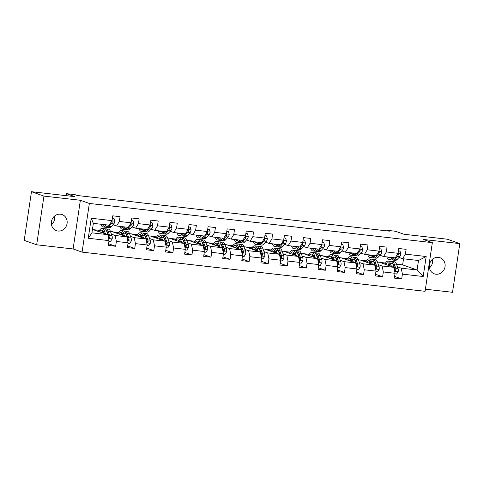 <?xml version="1.0" encoding="UTF-8"?>
<svg xmlns="http://www.w3.org/2000/svg" width="484" height="484" viewBox="0 0 484 484"><rect width="100%" height="100%" fill="white"/><g stroke="black" fill="none" stroke-linecap="round" stroke-linejoin="round"><path stroke-width="0.73" d="M438.474 257.373A8.543 7.841 109.5 0 0 429.568 264.034A8.543 7.841 109.5 0 0 434.366 273.847A8.543 7.841 109.5 0 0 435.957 274.216A8.543 7.841 109.5 0 0 444.863 267.561A8.543 7.841 109.5 0 0 440.065 257.742A8.543 7.841 109.5 0 0 438.474 257.373M60.512 214.194A8.543 7.841 109.5 0 0 51.606 220.849A8.543 7.841 109.5 0 0 56.404 230.668A8.543 7.841 109.5 0 0 57.995 231.037A8.543 7.841 109.5 0 0 66.907 224.376A8.543 7.841 109.5 0 0 62.103 214.563A8.543 7.841 109.5 0 0 60.512 214.194M425.394 289.202L452.522 292.3L459.8 243.621L447.331 239.211L403.934 234.25L395.458 231.255L386.897 230.275L386.813 230.862M82.074 252.128L425.079 291.314L432.351 242.635L89.352 203.449L82.074 252.128L73.096 248.951L80.374 200.273L43.947 196.111L36.669 244.789L73.096 248.951M36.669 244.789L24.2 240.379L31.478 191.7L74.869 196.655L66.393 193.661L66.09 195.657M43.947 196.111L31.478 191.7M396.511 264.173L402.621 264.869L417.087 269.987L418.503 260.513L402.609 258.698L405.392 254.142L406.112 249.339L398.78 248.498L398.06 253.301L386.323 251.964L387.043 247.161L379.71 246.32L378.99 251.123L367.253 249.78L367.973 244.983L360.641 244.142L359.921 248.945L348.184 247.602L348.904 242.805L341.571 241.964L340.851 246.767L329.12 245.424L329.834 240.621L322.501 239.786L321.781 244.589L310.05 243.246L310.764 238.443L303.432 237.608L302.712 242.411L290.981 241.068L291.695 236.265L284.362 235.43L283.642 240.227L271.911 238.89L272.625 234.087L265.293 233.252L264.573 238.049L252.842 236.712L253.555 231.909L246.223 231.074L245.509 235.871L233.772 234.534L234.492 229.731L227.153 228.89L226.439 233.693L214.702 232.356L215.422 227.553L208.084 226.712L207.37 231.515L195.633 230.172L196.353 225.375L189.014 224.534L188.3 229.337L176.563 227.994L177.283 223.197L169.944 222.356L169.231 227.159L157.494 225.816L158.214 221.019L150.881 220.178L150.161 224.981L138.424 223.638L139.144 218.835L131.811 218L131.091 222.803L119.354 221.46L120.074 216.657L112.742 215.822L112.022 220.625L91.24 218.248L88.251 238.249L91.936 232.84L107.823 234.655L92.444 229.434M405.392 254.142L426.174 256.514L423.185 276.515L402.404 274.138L401.69 278.941L394.605 276.437M88.251 238.249L109.033 240.621L108.313 245.424L115.652 246.259L116.366 241.462L128.103 242.799L127.383 247.602L134.721 248.443L135.435 243.64L147.172 244.977L146.452 249.78L153.791 250.621L154.505 245.818L166.242 247.155L165.522 251.958L172.855 252.799L173.574 247.996L185.311 249.339L184.592 254.136L191.924 254.977L192.644 250.174L204.381 251.517L203.661 256.314L210.994 257.155L211.714 252.352L223.451 253.695L222.731 258.498L230.063 259.333L230.783 254.53L242.52 255.873L241.8 260.676L249.133 261.511L249.853 256.708L261.584 258.051L260.87 262.854L268.203 263.689L268.923 258.886L280.653 260.229L279.94 265.032L287.272 265.867L287.992 261.07L299.723 262.407L299.009 267.21L306.342 268.045L307.062 263.248L318.793 264.585L318.079 269.388L325.411 270.229L326.131 265.426L337.862 266.763L337.148 271.566L344.481 272.407L345.195 267.604L356.932 268.941L356.212 273.744L363.551 274.585L364.264 269.782L376.001 271.125L375.281 275.922L382.62 276.763L383.334 271.96L395.071 273.303L394.351 278.1L401.69 278.941M66.393 193.661L74.947 194.635L77.44 195.518L389.39 231.158L386.897 230.275M398.06 253.301L395.277 257.857L383.546 256.52L379.97 255.256M377.441 261.995L379.396 262.219L393.861 267.331L382.13 265.994L378.391 264.669M374.235 263.199L374.664 263.35M383.546 256.52L386.323 251.964M395.071 273.303L393.861 267.331M383.334 271.96L382.13 265.994M378.99 251.123L376.207 255.679L364.476 254.342L360.901 253.078M358.372 259.811L360.326 260.035L374.791 265.153L363.06 263.81L359.322 262.491M355.165 261.021L355.595 261.172M364.476 254.342L367.253 249.78M376.001 271.125L374.791 265.153M364.264 269.782L363.06 263.81M359.921 248.945L357.138 253.501L345.407 252.164L341.831 250.9M339.302 257.633L341.256 257.857L355.722 262.975L343.991 261.632L340.258 260.313M336.096 258.843L336.525 258.994M345.407 252.164L348.184 247.602M356.932 268.941L355.722 262.975M345.195 267.604L343.991 261.632M340.851 246.767L338.068 251.323L326.337 249.98L322.761 248.722M320.233 255.455L322.187 255.679L336.652 260.797L324.921 259.454L321.188 258.135M317.026 256.665L317.456 256.816M326.337 249.98L329.12 245.424M337.862 266.763L336.652 260.797M326.131 265.426L324.921 259.454M321.781 244.589L318.998 249.145L307.267 247.802L303.692 246.537M301.163 253.277L303.117 253.501L317.583 258.619L305.852 257.276L302.119 255.957M297.956 254.487L298.386 254.638M307.267 247.802L310.05 243.246M318.793 264.585L317.583 258.619M307.062 263.248L305.852 257.276M302.712 242.411L299.935 246.967L288.198 245.624L284.622 244.359M282.093 251.099L284.054 251.323L298.519 256.441L286.782 255.098L283.049 253.779M278.887 252.309L279.316 252.46M288.198 245.624L290.981 241.068M299.723 262.407L298.519 256.441M287.992 261.07L286.782 255.098M283.642 240.227L280.865 244.789L269.128 243.446L265.553 242.181M263.024 248.921L264.984 249.145L279.45 254.263L267.712 252.92L263.98 251.601M259.817 250.131L260.247 250.282M269.128 243.446L271.911 238.89M280.653 260.229L279.45 254.263M268.923 258.886L267.712 252.92M264.573 238.049L261.796 242.611L250.059 241.268L246.483 240.003M243.954 246.743L245.914 246.967L260.38 252.079L248.643 250.742L244.91 249.423M240.754 247.947L241.177 248.098M250.059 241.268L252.842 236.712M261.584 258.051L260.38 252.079M249.853 256.708L248.643 250.742M245.509 235.871L242.726 240.433L230.989 239.09L227.419 237.826M224.885 244.565L226.845 244.789L241.31 249.901L229.573 248.564L225.84 247.239M221.684 245.769L222.108 245.92M230.989 239.09L233.772 234.534M242.52 255.873L241.31 249.901M230.783 254.53L229.573 248.564M226.439 233.693L223.656 238.249L211.919 236.912L208.35 235.647M205.815 242.387L207.775 242.611L222.241 247.723L210.504 246.386L206.771 245.061M202.614 243.591L203.038 243.742M211.919 236.912L214.702 232.356M223.451 253.695L222.241 247.723M211.714 252.352L210.504 246.386M207.37 231.515L204.587 236.071L192.85 234.734L189.28 233.469M186.751 240.209L188.706 240.427L203.171 245.545L191.434 244.208L187.701 242.883M183.545 241.413L183.968 241.564M192.85 234.734L195.633 230.172M204.381 251.517L203.171 245.545M192.644 250.174L191.434 244.208M188.3 229.337L185.517 233.893L173.78 232.556L170.211 231.292M167.682 238.025L169.636 238.249L184.101 243.367L172.364 242.024L168.632 240.705M164.475 239.235L164.899 239.386M173.78 232.556L176.563 227.994M185.311 249.339L184.101 243.367M173.574 247.996L172.364 242.024M169.231 227.159L166.448 231.715L154.711 230.378L151.141 229.113M148.612 235.847L150.566 236.071L165.032 241.189L153.295 239.846L149.562 238.527M145.406 237.057L145.835 237.208M154.711 230.378L157.494 225.816M166.242 247.155L165.032 241.189M154.505 245.818L153.295 239.846M150.161 224.981L147.378 229.537L135.641 228.194L132.072 226.936M129.543 233.669L131.497 233.893L145.962 239.011L134.225 237.668L130.492 236.349M126.336 234.879L126.766 235.03M135.641 228.194L138.424 223.638M147.172 244.977L145.962 239.011M135.435 243.64L134.225 237.668M131.091 222.803L128.308 227.359L116.577 226.016L113.002 224.751M110.473 231.491L112.427 231.715L126.893 236.833L115.162 235.49L111.423 234.171M107.267 232.701L107.696 232.852M116.577 226.016L119.354 221.46M128.103 242.799L126.893 236.833M116.366 241.462L115.162 235.49M112.022 220.625L109.239 225.181L93.352 223.366L91.24 218.248M109.033 240.621L107.823 234.655M80.374 200.273L89.352 203.449M459.8 243.621L423.373 239.459L432.351 242.635M93.352 223.366L91.936 232.84M402.609 258.698L399.04 257.434M402.621 264.869L403.529 258.801M393.304 265.377L393.734 265.528M397.461 266.847L401.194 268.172L417.087 269.987L423.185 276.515M93.92 229.737L99.468 230.366M112.99 231.915L118.538 232.55M132.059 234.093L137.607 234.728M151.123 236.271L156.677 236.906M170.193 238.449L175.746 239.084M189.262 240.627L194.816 241.262M208.332 242.805L213.886 243.44M227.401 244.983L232.955 245.618M246.471 247.161L252.025 247.796M265.541 249.345L271.094 249.974M284.61 251.523L290.164 252.158M303.68 253.701L309.228 254.336M322.749 255.879L328.297 256.514M341.819 258.057L347.367 258.692M360.889 260.235L366.436 260.87M379.958 262.413L385.506 263.048M418.503 260.513L426.174 256.514M402.404 274.138L401.194 268.172M115.652 246.259L108.567 243.754M97.659 231.056L98.996 231.213M102.354 231.594L102.783 231.642M116.729 233.234L118.066 233.391M121.423 233.772L121.853 233.82M134.721 248.443L127.637 245.933M135.798 235.418L137.135 235.569M140.493 235.95L140.923 235.998M153.791 250.621L146.7 248.111M154.868 237.596L156.205 237.747M159.563 238.128L159.992 238.176M172.855 252.799L165.77 250.295M173.938 239.774L175.275 239.925M178.632 240.306L179.062 240.36M191.924 254.977L184.84 252.473M193.007 241.952L194.344 242.103M197.696 242.49L198.131 242.538M210.994 257.155L203.909 254.651M212.077 244.13L213.408 244.281M216.765 244.668L217.201 244.716M230.063 259.333L222.979 256.829M231.146 246.308L232.477 246.459M235.835 246.846L236.271 246.894M249.133 261.511L242.048 259.007M250.21 248.486L251.547 248.637M254.905 249.024L255.34 249.072M268.203 263.689L261.118 261.185M269.279 250.664L270.616 250.821M273.974 251.202L274.41 251.25M287.272 265.867L280.188 263.363M288.349 252.842L289.686 252.999M293.044 253.38L293.479 253.428M306.342 268.045L299.257 265.541M307.419 255.02L308.756 255.177M312.113 255.558L312.543 255.606M325.411 270.229L318.327 267.719M326.488 257.204L327.825 257.355M331.183 257.736L331.613 257.784M344.481 272.407L337.396 269.897M345.558 259.382L346.895 259.533M350.253 259.914L350.682 259.962M363.551 274.585L356.466 272.081M364.627 261.56L365.964 261.711M369.322 262.092L369.752 262.147M382.62 276.763L375.536 274.259M383.697 263.738L385.034 263.889M388.392 264.276L388.821 264.325M54.553 216.082A8.543 7.841 -70.5 0 1 51.492 224.739M432.508 259.261A8.543 7.841 -70.5 0 1 429.447 267.918M104.75 224.667A8.476 3.285 96.5 0 1 103.322 225.26A8.476 3.285 96.5 0 1 102.063 224.358M106.184 224.83L105.119 225.992A10.212 3.963 96.5 0 1 103.122 226.984A10.212 3.963 96.5 0 1 100.829 224.219M112.373 218.29L113.988 218.478L114.817 221.248A3.539 1.373 96.5 0 1 113.794 223.886L111.229 226.694A10.212 3.963 96.5 0 1 109.233 227.68L106.91 227.419A10.212 3.963 -83.5 0 0 108.906 226.427L111.471 223.62A3.539 1.373 -83.5 0 0 112.288 221.95L111.731 221.097M113.988 218.478L112.391 218.139M108.507 225.096L107.442 226.258A10.212 3.963 96.5 0 1 105.445 227.25L103.122 226.984M106.202 227.153A10.212 3.963 -83.5 0 0 106.91 227.419M112.288 221.95L111.568 221.696A1.803 0.702 96.5 0 1 111.332 222.065L110.763 222.688M108.948 241.183L110.564 241.371L112.179 238.878A3.539 1.373 -83.5 0 0 112.01 235.817L110.503 231.57A10.212 3.963 -83.5 0 0 108.307 229.101L105.984 228.835A10.212 3.963 -83.5 0 0 105.234 228.932M105.433 233.808L104.387 230.874A10.212 3.963 -83.5 0 0 102.197 228.4A10.212 3.963 -83.5 0 0 98.863 231.485M104.248 233.391L103.818 232.175A8.476 3.285 -83.5 0 0 101.997 230.124A8.476 3.285 -83.5 0 0 99.716 231.788M102.197 228.4L104.52 228.666A10.212 3.963 96.5 0 1 106.71 231.14L108.222 235.387A3.539 1.373 96.5 0 1 108.477 237.438L109.233 238.334L109.947 237.608A3.539 1.373 -83.5 0 0 109.687 235.551L108.18 231.304A10.212 3.963 -83.5 0 0 105.984 228.835M103.183 230.922A10.212 3.963 -83.5 0 0 102.305 232.701M103.086 232.979A8.476 3.285 96.5 0 1 103.715 231.903M106.662 230.995A8.476 3.285 96.5 0 1 107.611 232.61L109.118 236.857A1.803 0.702 96.5 0 1 109.227 237.354L109.947 237.608M103.098 230.808A8.476 3.285 -83.5 0 0 101.773 232.514M123.819 226.845A8.476 3.285 96.5 0 1 122.392 227.438A8.476 3.285 96.5 0 1 121.133 226.536M125.253 227.008L124.188 228.176A10.212 3.963 96.5 0 1 122.192 229.162A10.212 3.963 96.5 0 1 119.899 226.397M131.442 220.474L133.058 220.656L133.887 223.427A3.539 1.373 96.5 0 1 132.864 226.064L130.299 228.871A10.212 3.963 96.5 0 1 128.302 229.864L125.979 229.597A10.212 3.963 -83.5 0 0 127.976 228.605L130.541 225.798A3.539 1.373 -83.5 0 0 131.358 224.128L130.801 223.275M133.058 220.656L131.46 220.317M127.57 227.274L126.512 228.436A10.212 3.963 96.5 0 1 124.515 229.428L122.192 229.162M125.271 229.331A10.212 3.963 -83.5 0 0 125.979 229.597M131.358 224.128L130.638 223.874A1.803 0.702 96.5 0 1 130.402 224.243L129.833 224.866M142.889 229.023A8.476 3.285 96.5 0 1 141.461 229.616A8.476 3.285 96.5 0 1 140.197 228.714M144.323 229.186L143.258 230.354A10.212 3.963 96.5 0 1 141.261 231.34A10.212 3.963 96.5 0 1 138.968 228.575M150.506 222.652L152.127 222.834L152.956 225.604A3.539 1.373 96.5 0 1 151.934 228.242L149.368 231.049A10.212 3.963 96.5 0 1 147.372 232.042L145.049 231.775A10.212 3.963 -83.5 0 0 147.045 230.783L149.61 227.976A3.539 1.373 -83.5 0 0 150.421 226.306L149.871 225.453M152.127 222.834L150.53 222.495M146.64 229.452L145.581 230.62A10.212 3.963 96.5 0 1 143.585 231.606L141.261 231.34M144.335 231.515A10.212 3.963 -83.5 0 0 145.049 231.775M150.421 226.306L149.707 226.052A1.803 0.702 96.5 0 1 149.471 226.421L148.903 227.044M128.018 243.367L129.633 243.549L131.249 241.056A3.539 1.373 -83.5 0 0 131.079 237.995L129.567 233.748A10.212 3.963 -83.5 0 0 127.377 231.279L125.053 231.013A10.212 3.963 -83.5 0 0 124.303 231.11M124.503 235.986L123.456 233.052A10.212 3.963 -83.5 0 0 121.266 230.584A10.212 3.963 -83.5 0 0 117.933 233.663M123.317 235.569L122.888 234.353A8.476 3.285 -83.5 0 0 121.067 232.308A8.476 3.285 -83.5 0 0 118.786 233.966M121.266 230.584L123.589 230.844A10.212 3.963 96.5 0 1 125.779 233.318L127.292 237.565A3.539 1.373 96.5 0 1 127.546 239.616L128.296 240.512L129.016 239.786A3.539 1.373 -83.5 0 0 128.756 237.729L127.25 233.482A10.212 3.963 -83.5 0 0 125.053 231.013M122.252 233.1A10.212 3.963 -83.5 0 0 121.375 234.879M122.156 235.157A8.476 3.285 96.5 0 1 122.785 234.087M125.725 233.173A8.476 3.285 96.5 0 1 126.675 234.788L128.187 239.036A1.803 0.702 96.5 0 1 128.296 239.532L129.016 239.786M122.168 232.986A8.476 3.285 -83.5 0 0 120.843 234.692M147.088 245.545L148.703 245.727L150.318 243.234A3.539 1.373 -83.5 0 0 150.149 240.173L148.636 235.926A10.212 3.963 -83.5 0 0 146.446 233.457L144.123 233.191A10.212 3.963 -83.5 0 0 143.373 233.288M143.573 238.164L142.526 235.23A10.212 3.963 -83.5 0 0 140.336 232.762A10.212 3.963 -83.5 0 0 137.002 235.841M142.387 237.747L141.957 236.537A8.476 3.285 -83.5 0 0 140.136 234.486A8.476 3.285 -83.5 0 0 137.855 236.144M140.336 232.762L142.659 233.028A10.212 3.963 96.5 0 1 144.849 235.496L146.362 239.743A3.539 1.373 96.5 0 1 146.616 241.794L147.366 242.69L148.086 241.964A3.539 1.373 -83.5 0 0 147.826 239.913L146.313 235.66A10.212 3.963 -83.5 0 0 144.123 233.191M141.322 235.278A10.212 3.963 -83.5 0 0 140.445 237.057M141.225 237.335A8.476 3.285 96.5 0 1 141.854 236.265M144.795 235.351A8.476 3.285 96.5 0 1 145.744 236.966L147.257 241.213A1.803 0.702 96.5 0 1 147.366 241.71L148.086 241.964M141.237 235.17A8.476 3.285 -83.5 0 0 139.912 236.87M161.958 231.201A8.476 3.285 96.5 0 1 160.525 231.794A8.476 3.285 96.5 0 1 159.266 230.898M163.386 231.364L162.328 232.532A10.212 3.963 96.5 0 1 160.331 233.518A10.212 3.963 96.5 0 1 158.038 230.753M169.575 224.83L171.197 225.012L172.026 227.782A3.539 1.373 96.5 0 1 171.003 230.42L168.438 233.227A10.212 3.963 96.5 0 1 166.442 234.22L164.118 233.953A10.212 3.963 -83.5 0 0 166.115 232.961L168.68 230.16A3.539 1.373 -83.5 0 0 169.491 228.484L168.94 227.631M171.197 225.012L169.6 224.673M165.709 231.63L164.645 232.798A10.212 3.963 96.5 0 1 162.654 233.784L160.331 233.518M163.404 233.693A10.212 3.963 -83.5 0 0 164.118 233.953M169.491 228.484L168.777 228.23A1.803 0.702 96.5 0 1 168.535 228.599L167.972 229.222M181.028 233.379A8.476 3.285 96.5 0 1 179.594 233.972A8.476 3.285 96.5 0 1 178.336 233.076M182.456 233.542L181.397 234.71A10.212 3.963 96.5 0 1 179.401 235.696A10.212 3.963 96.5 0 1 177.108 232.931M188.645 227.008L190.266 227.19L191.095 229.96A3.539 1.373 96.5 0 1 190.073 232.598L187.508 235.406A10.212 3.963 96.5 0 1 185.511 236.398L183.188 236.131A10.212 3.963 -83.5 0 0 185.184 235.139L187.75 232.338A3.539 1.373 -83.5 0 0 188.56 230.662L188.01 229.809M190.266 227.19L188.669 226.857M184.779 233.808L183.714 234.976A10.212 3.963 96.5 0 1 181.724 235.962L179.401 235.696M182.474 235.871A10.212 3.963 -83.5 0 0 183.188 236.131M188.56 230.662L187.846 230.408A1.803 0.702 96.5 0 1 187.604 230.777L187.042 231.4M200.098 235.563A8.476 3.285 96.5 0 1 198.664 236.156A8.476 3.285 96.5 0 1 197.405 235.254M201.525 235.726L200.461 236.888A10.212 3.963 96.5 0 1 198.47 237.874A10.212 3.963 96.5 0 1 196.177 235.115M207.715 229.186L209.336 229.368L210.165 232.138A3.539 1.373 96.5 0 1 209.142 234.782L206.577 237.583A10.212 3.963 96.5 0 1 204.581 238.576L202.258 238.309A10.212 3.963 -83.5 0 0 204.254 237.323L206.819 234.516A3.539 1.373 -83.5 0 0 207.63 232.84L207.079 231.987M209.336 229.368L207.739 229.035M203.849 235.986L202.784 237.154A10.212 3.963 96.5 0 1 200.793 238.14L198.47 237.874M201.544 238.049A10.212 3.963 -83.5 0 0 202.258 238.309M207.63 232.84L206.916 232.586A1.803 0.702 96.5 0 1 206.674 232.961L206.105 233.578M166.157 247.723L167.773 247.905L169.388 245.412A3.539 1.373 -83.5 0 0 169.218 242.357L167.706 238.104A10.212 3.963 -83.5 0 0 165.516 235.635L163.193 235.369A10.212 3.963 -83.5 0 0 162.442 235.466M162.642 240.342L161.596 237.408A10.212 3.963 -83.5 0 0 159.405 234.94A10.212 3.963 -83.5 0 0 156.072 238.019M161.456 239.925L161.027 238.715A8.476 3.285 -83.5 0 0 159.206 236.664A8.476 3.285 -83.5 0 0 156.925 238.322M159.405 234.94L161.729 235.206A10.212 3.963 96.5 0 1 163.919 237.674L165.431 241.921A3.539 1.373 96.5 0 1 165.685 243.972L166.436 244.874L167.155 244.142A3.539 1.373 -83.5 0 0 166.895 242.091L165.383 237.844A10.212 3.963 -83.5 0 0 163.193 235.369M160.392 237.456A10.212 3.963 -83.5 0 0 159.514 239.235M160.295 239.513A8.476 3.285 96.5 0 1 160.924 238.443M163.864 237.529A8.476 3.285 96.5 0 1 164.814 239.144L166.327 243.392A1.803 0.702 96.5 0 1 166.436 243.888L167.155 244.142M160.307 237.348A8.476 3.285 -83.5 0 0 158.982 239.048M185.227 249.901L186.842 250.083L188.457 247.59A3.539 1.373 -83.5 0 0 188.288 244.535L186.776 240.288A10.212 3.963 -83.5 0 0 184.585 237.813L182.262 237.547A10.212 3.963 -83.5 0 0 181.506 237.644M181.712 242.52L180.665 239.586A10.212 3.963 -83.5 0 0 178.475 237.118A10.212 3.963 -83.5 0 0 175.135 240.197M180.526 242.103L180.096 240.893A8.476 3.285 -83.5 0 0 178.275 238.842A8.476 3.285 -83.5 0 0 175.994 240.5M178.475 237.118L180.798 237.384A10.212 3.963 96.5 0 1 182.988 239.852L184.501 244.099A3.539 1.373 96.5 0 1 184.755 246.15L185.505 247.052L186.225 246.32A3.539 1.373 -83.5 0 0 185.965 244.269L184.452 240.022A10.212 3.963 -83.5 0 0 182.262 237.547M179.461 239.634A10.212 3.963 -83.5 0 0 178.584 241.413M179.364 241.691A8.476 3.285 96.5 0 1 179.994 240.621M182.934 239.707A8.476 3.285 96.5 0 1 183.884 241.322L185.396 245.569A1.803 0.702 96.5 0 1 185.505 246.066L186.225 246.32M179.376 239.526A8.476 3.285 -83.5 0 0 178.052 241.226M204.296 252.079L205.912 252.261L207.527 249.774A3.539 1.373 -83.5 0 0 207.358 246.713L205.845 242.466A10.212 3.963 -83.5 0 0 203.655 239.991L201.332 239.731A10.212 3.963 -83.5 0 0 200.576 239.822M200.775 244.698L199.735 241.764A10.212 3.963 -83.5 0 0 197.545 239.296A10.212 3.963 -83.5 0 0 194.205 242.375M199.596 244.281L199.166 243.071A8.476 3.285 -83.5 0 0 197.345 241.02A8.476 3.285 -83.5 0 0 195.064 242.678M197.545 239.296L199.868 239.562A10.212 3.963 96.5 0 1 202.058 242.03L203.57 246.277A3.539 1.373 96.5 0 1 203.824 248.328L204.575 249.23L205.289 248.498A3.539 1.373 -83.5 0 0 205.034 246.447L203.522 242.2A10.212 3.963 -83.5 0 0 201.332 239.731M198.531 241.812A10.212 3.963 -83.5 0 0 197.653 243.597M198.434 243.869A8.476 3.285 96.5 0 1 199.063 242.799M202.003 241.885A8.476 3.285 96.5 0 1 202.953 243.5L204.466 247.748A1.803 0.702 96.5 0 1 204.575 248.244L205.289 248.498M198.446 241.704A8.476 3.285 -83.5 0 0 197.121 243.404M223.366 254.257L224.981 254.445L226.597 251.952A3.539 1.373 -83.5 0 0 226.427 248.891L224.915 244.644A10.212 3.963 -83.5 0 0 222.725 242.169L220.401 241.909A10.212 3.963 -83.5 0 0 219.645 242M219.845 246.876L218.804 243.942A10.212 3.963 -83.5 0 0 216.614 241.474A10.212 3.963 -83.5 0 0 213.275 244.553M218.665 246.459L218.236 245.249A8.476 3.285 -83.5 0 0 216.415 243.198A8.476 3.285 -83.5 0 0 214.134 244.856M216.614 241.474L218.931 241.74A10.212 3.963 96.5 0 1 221.127 244.208L222.64 248.455A3.539 1.373 96.5 0 1 222.894 250.506L223.644 251.408L224.358 250.676A3.539 1.373 -83.5 0 0 224.104 248.625L222.592 244.378A10.212 3.963 -83.5 0 0 220.401 241.909M217.6 243.99A10.212 3.963 -83.5 0 0 216.723 245.775M217.504 246.047A8.476 3.285 96.5 0 1 218.133 244.977M221.073 244.069A8.476 3.285 96.5 0 1 222.023 245.678L223.535 249.932A1.803 0.702 96.5 0 1 223.644 250.422L224.358 250.676M217.516 243.882A8.476 3.285 -83.5 0 0 216.191 245.588M242.436 256.435L244.051 256.623L245.666 254.13A3.539 1.373 -83.5 0 0 245.497 251.069L243.984 246.822A10.212 3.963 -83.5 0 0 241.794 244.353L239.471 244.087A10.212 3.963 -83.5 0 0 238.715 244.178M238.914 249.054L237.874 246.12A10.212 3.963 -83.5 0 0 235.684 243.652A10.212 3.963 -83.5 0 0 232.344 246.731M237.735 248.637L237.305 247.427A8.476 3.285 -83.5 0 0 235.484 245.376A8.476 3.285 -83.5 0 0 233.203 247.034M235.684 243.652L238.001 243.918A10.212 3.963 96.5 0 1 240.197 246.386L241.704 250.633A3.539 1.373 96.5 0 1 241.964 252.69L242.714 253.586L243.428 252.854A3.539 1.373 -83.5 0 0 243.174 250.803L241.661 246.556A10.212 3.963 -83.5 0 0 239.471 244.087M236.67 246.174A10.212 3.963 -83.5 0 0 235.793 247.953M236.573 248.225A8.476 3.285 96.5 0 1 237.202 247.155M240.143 246.247A8.476 3.285 96.5 0 1 241.093 247.862L242.605 252.11A1.803 0.702 96.5 0 1 242.714 252.6L243.428 252.854M236.585 246.06A8.476 3.285 -83.5 0 0 235.26 247.766M261.505 258.613L263.121 258.801L264.736 256.308A3.539 1.373 -83.5 0 0 264.567 253.247L263.054 249A10.212 3.963 -83.5 0 0 260.864 246.531L258.541 246.265A10.212 3.963 -83.5 0 0 257.784 246.356M257.984 251.238L256.943 248.304A10.212 3.963 -83.5 0 0 254.747 245.83A10.212 3.963 -83.5 0 0 251.414 248.909M256.804 250.815L256.375 249.605A8.476 3.285 -83.5 0 0 254.554 247.554A8.476 3.285 -83.5 0 0 252.273 249.218M254.747 245.83L257.071 246.096A10.212 3.963 96.5 0 1 259.267 248.564L260.773 252.811A3.539 1.373 96.5 0 1 261.033 254.868L261.784 255.764L262.497 255.032A3.539 1.373 -83.5 0 0 262.243 252.981L260.731 248.734A10.212 3.963 -83.5 0 0 258.541 246.265M255.74 248.352A10.212 3.963 -83.5 0 0 254.856 250.131M255.643 250.409A8.476 3.285 96.5 0 1 256.272 249.333M259.212 248.425A8.476 3.285 96.5 0 1 260.162 250.04L261.675 254.288A1.803 0.702 96.5 0 1 261.784 254.778L262.497 255.032M255.649 248.238A8.476 3.285 -83.5 0 0 254.33 249.944M280.569 260.791L282.19 260.979L283.805 258.486A3.539 1.373 -83.5 0 0 283.636 255.425L282.124 251.178A10.212 3.963 -83.5 0 0 279.933 248.709L277.61 248.443A10.212 3.963 -83.5 0 0 276.854 248.534M277.054 253.416L276.013 250.482A10.212 3.963 -83.5 0 0 273.817 248.008A10.212 3.963 -83.5 0 0 270.483 251.093M275.874 252.999L275.444 251.783A8.476 3.285 -83.5 0 0 273.623 249.732A8.476 3.285 -83.5 0 0 271.342 251.396M273.817 248.008L276.14 248.274A10.212 3.963 96.5 0 1 278.336 250.742L279.843 254.995A3.539 1.373 96.5 0 1 280.103 257.046L280.853 257.942L281.567 257.21A3.539 1.373 -83.5 0 0 281.313 255.159L279.8 250.912A10.212 3.963 -83.5 0 0 277.61 248.443M274.809 250.531A10.212 3.963 -83.5 0 0 273.926 252.309M274.712 252.588A8.476 3.285 96.5 0 1 275.336 251.511M278.282 250.603A8.476 3.285 96.5 0 1 279.232 252.218L280.744 256.466A1.803 0.702 96.5 0 1 280.853 256.956L281.567 257.21M274.718 250.416A8.476 3.285 -83.5 0 0 273.399 252.122M299.638 262.969L301.26 263.157L302.875 260.664A3.539 1.373 -83.5 0 0 302.706 257.603L301.193 253.356A10.212 3.963 -83.5 0 0 299.003 250.887L296.68 250.621A10.212 3.963 -83.5 0 0 295.924 250.718M296.123 255.594L295.083 252.66A10.212 3.963 -83.5 0 0 292.887 250.186A10.212 3.963 -83.5 0 0 289.553 253.271M294.944 255.177L294.508 253.961A8.476 3.285 -83.5 0 0 292.693 251.91A8.476 3.285 -83.5 0 0 290.412 253.574M292.887 250.186L295.21 250.452A10.212 3.963 96.5 0 1 297.4 252.926L298.912 257.173A3.539 1.373 96.5 0 1 299.173 259.224L299.923 260.12L300.637 259.394A3.539 1.373 -83.5 0 0 300.382 257.337L298.87 253.09A10.212 3.963 -83.5 0 0 296.68 250.621M293.879 252.708A10.212 3.963 -83.5 0 0 292.995 254.487M293.782 254.766A8.476 3.285 96.5 0 1 294.405 253.689M297.351 252.781A8.476 3.285 96.5 0 1 298.301 254.396L299.814 258.644A1.803 0.702 96.5 0 1 299.917 259.14L300.637 259.394M293.788 252.594A8.476 3.285 -83.5 0 0 292.463 254.3M318.708 265.153L320.329 265.335L321.945 262.842A3.539 1.373 -83.5 0 0 321.769 259.781L320.263 255.534A10.212 3.963 -83.5 0 0 318.067 253.065L315.749 252.799A10.212 3.963 -83.5 0 0 314.993 252.896M315.193 257.772L314.152 254.838A10.212 3.963 -83.5 0 0 311.956 252.37A10.212 3.963 -83.5 0 0 308.623 255.449M314.013 257.355L313.578 256.139A8.476 3.285 -83.5 0 0 311.763 254.094A8.476 3.285 -83.5 0 0 309.482 255.752M311.956 252.37L314.279 252.63A10.212 3.963 96.5 0 1 316.469 255.104L317.982 259.351A3.539 1.373 96.5 0 1 318.242 261.402L318.992 262.298L319.706 261.572A3.539 1.373 -83.5 0 0 319.452 259.515L317.94 255.268A10.212 3.963 -83.5 0 0 315.749 252.799M312.948 254.887A10.212 3.963 -83.5 0 0 312.065 256.665M312.852 256.943A8.476 3.285 96.5 0 1 313.475 255.873M316.421 254.959A8.476 3.285 96.5 0 1 317.371 256.574L318.877 260.822A1.803 0.702 96.5 0 1 318.986 261.318L319.706 261.572M312.858 254.772A8.476 3.285 -83.5 0 0 311.533 256.478M337.778 267.331L339.399 267.513L341.014 265.02A3.539 1.373 -83.5 0 0 340.839 261.959L339.332 257.712A10.212 3.963 -83.5 0 0 337.136 255.243L334.813 254.977A10.212 3.963 -83.5 0 0 334.063 255.074M334.262 259.95L333.216 257.016A10.212 3.963 -83.5 0 0 331.026 254.548A10.212 3.963 -83.5 0 0 327.692 257.627M333.083 259.533L332.647 258.323A8.476 3.285 -83.5 0 0 330.832 256.272A8.476 3.285 -83.5 0 0 328.551 257.93M331.026 254.548L333.349 254.814A10.212 3.963 96.5 0 1 335.539 257.282L337.052 261.529A3.539 1.373 96.5 0 1 337.312 263.58L338.062 264.476L338.776 263.75A3.539 1.373 -83.5 0 0 338.522 261.699L337.009 257.446A10.212 3.963 -83.5 0 0 334.813 254.977M332.012 257.064A10.212 3.963 -83.5 0 0 331.135 258.843M331.915 259.122A8.476 3.285 96.5 0 1 332.544 258.051M335.491 257.137A8.476 3.285 96.5 0 1 336.44 258.752L337.947 263A1.803 0.702 96.5 0 1 338.056 263.496L338.776 263.75M331.927 256.956A8.476 3.285 -83.5 0 0 330.602 258.656M356.847 269.509L358.469 269.691L360.084 267.198A3.539 1.373 -83.5 0 0 359.908 264.143L358.402 259.89A10.212 3.963 -83.5 0 0 356.206 257.421L353.883 257.155A10.212 3.963 -83.5 0 0 353.132 257.252M353.332 262.128L352.285 259.194A10.212 3.963 -83.5 0 0 350.095 256.726A10.212 3.963 -83.5 0 0 346.762 259.805M352.152 261.711L351.717 260.501A8.476 3.285 -83.5 0 0 349.902 258.45A8.476 3.285 -83.5 0 0 347.621 260.108M350.095 256.726L352.419 256.992A10.212 3.963 96.5 0 1 354.609 259.46L356.121 263.707A3.539 1.373 96.5 0 1 356.375 265.758L357.131 266.66L357.845 265.928A3.539 1.373 -83.5 0 0 357.585 263.877L356.079 259.63A10.212 3.963 -83.5 0 0 353.883 257.155M351.081 259.243A10.212 3.963 -83.5 0 0 350.204 261.021M350.985 261.299A8.476 3.285 96.5 0 1 351.614 260.229M354.56 259.315A8.476 3.285 96.5 0 1 355.51 260.93L357.017 265.178A1.803 0.702 96.5 0 1 357.125 265.674L357.845 265.928M350.997 259.134A8.476 3.285 -83.5 0 0 349.672 260.834M375.917 271.687L377.532 271.869L379.147 269.376A3.539 1.373 -83.5 0 0 378.978 266.321L377.472 262.074A10.212 3.963 -83.5 0 0 375.275 259.599L372.952 259.333A10.212 3.963 -83.5 0 0 372.202 259.43M372.402 264.306L371.355 261.372A10.212 3.963 -83.5 0 0 369.165 258.904A10.212 3.963 -83.5 0 0 365.831 261.983M371.216 263.889L370.786 262.679A8.476 3.285 -83.5 0 0 368.965 260.628A8.476 3.285 -83.5 0 0 366.684 262.286M369.165 258.904L371.488 259.17A10.212 3.963 96.5 0 1 373.678 261.638L375.191 265.885A3.539 1.373 96.5 0 1 375.445 267.936L376.201 268.838L376.915 268.106A3.539 1.373 -83.5 0 0 376.655 266.055L375.148 261.808A10.212 3.963 -83.5 0 0 372.952 259.333M370.151 261.421A10.212 3.963 -83.5 0 0 369.274 263.199M370.054 263.478A8.476 3.285 96.5 0 1 370.684 262.407M373.63 261.493A8.476 3.285 96.5 0 1 374.58 263.108L376.086 267.356A1.803 0.702 96.5 0 1 376.195 267.852L376.915 268.106M370.066 261.312A8.476 3.285 -83.5 0 0 368.741 263.012M219.167 237.741A8.476 3.285 96.5 0 1 217.733 238.334A8.476 3.285 96.5 0 1 216.475 237.432M220.595 237.904L219.53 239.066A10.212 3.963 96.5 0 1 217.54 240.058A10.212 3.963 96.5 0 1 215.247 237.293M226.784 231.364L228.406 231.552L229.234 234.323A3.539 1.373 96.5 0 1 228.212 236.96L225.647 239.768A10.212 3.963 96.5 0 1 223.65 240.754L221.327 240.487A10.212 3.963 -83.5 0 0 223.324 239.501L225.889 236.694A3.539 1.373 -83.5 0 0 226.7 235.018L226.149 234.165M228.406 231.552L226.808 231.213M222.918 238.17L221.853 239.332A10.212 3.963 96.5 0 1 219.863 240.318L217.54 240.058M220.613 240.227A10.212 3.963 -83.5 0 0 221.327 240.487M226.7 235.018L225.986 234.764A1.803 0.702 96.5 0 1 225.744 235.139L225.175 235.756M238.231 239.919A8.476 3.285 96.5 0 1 236.803 240.512A8.476 3.285 96.5 0 1 235.545 239.61M239.665 240.082L238.6 241.244A10.212 3.963 96.5 0 1 236.609 242.236A10.212 3.963 96.5 0 1 234.316 239.471M245.854 233.542L247.475 233.73L248.304 236.501A3.539 1.373 96.5 0 1 247.282 239.138L244.716 241.946A10.212 3.963 96.5 0 1 242.72 242.932L240.397 242.666A10.212 3.963 -83.5 0 0 242.393 241.679L244.958 238.872A3.539 1.373 -83.5 0 0 245.769 237.196L245.219 236.349M247.475 233.73L245.878 233.391M241.988 240.348L240.923 241.51A10.212 3.963 96.5 0 1 238.933 242.502L236.609 242.236M239.683 242.405A10.212 3.963 -83.5 0 0 240.397 242.666M245.769 237.196L245.049 236.942A1.803 0.702 96.5 0 1 244.813 237.317L244.245 237.934M257.3 242.097A8.476 3.285 96.5 0 1 255.873 242.69A8.476 3.285 96.5 0 1 254.614 241.788M258.734 242.26L257.669 243.422A10.212 3.963 96.5 0 1 255.679 244.414A10.212 3.963 96.5 0 1 253.386 241.649M264.923 235.72L266.539 235.908L267.368 238.679A3.539 1.373 96.5 0 1 266.345 241.316L263.78 244.124A10.212 3.963 96.5 0 1 261.79 245.11L259.466 244.843A10.212 3.963 -83.5 0 0 261.463 243.857L264.028 241.05A3.539 1.373 -83.5 0 0 264.839 239.374L264.288 238.527M266.539 235.908L264.948 235.569M261.058 242.526L259.993 243.688A10.212 3.963 96.5 0 1 257.996 244.68L255.679 244.414M258.752 244.583A10.212 3.963 -83.5 0 0 259.466 244.843M264.839 239.374L264.119 239.12A1.803 0.702 96.5 0 1 263.883 239.495L263.314 240.118M276.37 244.275A8.476 3.285 96.5 0 1 274.942 244.868A8.476 3.285 96.5 0 1 273.684 243.966M277.804 244.438L276.739 245.6A10.212 3.963 96.5 0 1 274.743 246.592A10.212 3.963 96.5 0 1 272.456 243.827M283.993 237.898L285.608 238.086L286.437 240.857A3.539 1.373 96.5 0 1 285.415 243.494L282.85 246.302A10.212 3.963 96.5 0 1 280.859 247.288L278.536 247.022A10.212 3.963 -83.5 0 0 280.526 246.035L283.092 243.228A3.539 1.373 -83.5 0 0 283.908 241.558L283.358 240.705M285.608 238.086L284.017 237.747M280.127 244.704L279.062 245.866A10.212 3.963 96.5 0 1 277.066 246.858L274.743 246.592M277.822 246.761A10.212 3.963 -83.5 0 0 278.536 247.022M283.908 241.558L283.188 241.304A1.803 0.702 96.5 0 1 282.952 241.673L282.384 242.296M295.44 246.453A8.476 3.285 96.5 0 1 294.012 247.046A8.476 3.285 96.5 0 1 292.753 246.144M296.873 246.616L295.809 247.778A10.212 3.963 96.5 0 1 293.812 248.77A10.212 3.963 96.5 0 1 291.525 246.005M303.063 240.076L304.678 240.264L305.507 243.035A3.539 1.373 96.5 0 1 304.484 245.672L301.919 248.48A10.212 3.963 96.5 0 1 299.929 249.466L297.606 249.206A10.212 3.963 -83.5 0 0 299.596 248.213L302.161 245.406A3.539 1.373 -83.5 0 0 302.978 243.736L302.427 242.883M304.678 240.264L303.087 239.925M299.197 246.882L298.132 248.044A10.212 3.963 96.5 0 1 296.135 249.036L293.812 248.77M296.892 248.939A10.212 3.963 -83.5 0 0 297.606 249.206M302.978 243.736L302.258 243.482A1.803 0.702 96.5 0 1 302.022 243.851L301.453 244.474M314.509 248.631A8.476 3.285 96.5 0 1 313.081 249.224A8.476 3.285 96.5 0 1 311.823 248.322M315.943 248.794L314.878 249.962A10.212 3.963 96.5 0 1 312.882 250.948A10.212 3.963 96.5 0 1 310.595 248.183M322.132 242.26L323.748 242.442L324.576 245.213A3.539 1.373 96.5 0 1 323.554 247.85L320.989 250.658A10.212 3.963 96.5 0 1 318.998 251.65L316.675 251.384A10.212 3.963 -83.5 0 0 318.666 250.391L321.231 247.584A3.539 1.373 -83.5 0 0 322.048 245.914L321.497 245.061M323.748 242.442L322.156 242.103M318.266 249.06L317.201 250.222A10.212 3.963 96.5 0 1 315.205 251.214L312.882 250.948M315.961 251.117A10.212 3.963 -83.5 0 0 316.675 251.384M322.048 245.914L321.328 245.66A1.803 0.702 96.5 0 1 321.092 246.029L320.523 246.652M333.579 250.809A8.476 3.285 96.5 0 1 332.151 251.402A8.476 3.285 96.5 0 1 330.893 250.5M335.013 250.972L333.948 252.14A10.212 3.963 96.5 0 1 331.951 253.126A10.212 3.963 96.5 0 1 329.664 250.361M341.202 244.438L342.817 244.62L343.646 247.391A3.539 1.373 96.5 0 1 342.624 250.028L340.058 252.836A10.212 3.963 96.5 0 1 338.062 253.828L335.745 253.562A10.212 3.963 -83.5 0 0 337.735 252.569L340.3 249.762A3.539 1.373 -83.5 0 0 341.117 248.092L340.561 247.239M342.817 244.62L341.226 244.281M337.336 251.238L336.271 252.406A10.212 3.963 96.5 0 1 334.275 253.392L331.951 253.126M335.031 253.301A10.212 3.963 -83.5 0 0 335.745 253.562M341.117 248.092L340.397 247.838A1.803 0.702 96.5 0 1 340.161 248.207L339.593 248.83M352.648 252.987A8.476 3.285 96.5 0 1 351.221 253.58A8.476 3.285 96.5 0 1 349.962 252.684M354.082 253.15L353.017 254.318A10.212 3.963 96.5 0 1 351.021 255.304A10.212 3.963 96.5 0 1 348.734 252.539M360.271 246.616L361.887 246.798L362.716 249.569A3.539 1.373 96.5 0 1 361.693 252.206L359.128 255.014A10.212 3.963 96.5 0 1 357.131 256.006L354.814 255.74A10.212 3.963 -83.5 0 0 356.805 254.747L359.37 251.946A3.539 1.373 -83.5 0 0 360.187 250.27L359.63 249.417M361.887 246.798L360.29 246.459M356.406 253.416L355.341 254.584A10.212 3.963 96.5 0 1 353.344 255.57L351.021 255.304M354.1 255.479A10.212 3.963 -83.5 0 0 354.814 255.74M360.187 250.27L359.467 250.016A1.803 0.702 96.5 0 1 359.231 250.385L358.662 251.008M371.718 255.165A8.476 3.285 96.5 0 1 370.29 255.758A8.476 3.285 96.5 0 1 369.032 254.862M373.152 255.328L372.087 256.496A10.212 3.963 96.5 0 1 370.091 257.482A10.212 3.963 96.5 0 1 367.798 254.717M379.341 248.794L380.956 248.976L381.785 251.747A3.539 1.373 96.5 0 1 380.763 254.39L378.198 257.192A10.212 3.963 96.5 0 1 376.201 258.184L373.878 257.918A10.212 3.963 -83.5 0 0 375.874 256.925L378.44 254.124A3.539 1.373 -83.5 0 0 379.256 252.448L378.7 251.595M380.956 248.976L379.359 248.643M375.475 255.594L374.41 256.762A10.212 3.963 96.5 0 1 372.414 257.748L370.091 257.482M373.17 257.657A10.212 3.963 -83.5 0 0 373.878 257.918M379.256 252.448L378.536 252.194A1.803 0.702 96.5 0 1 378.3 252.563L377.732 253.186M390.788 257.349A8.476 3.285 96.5 0 1 389.36 257.942A8.476 3.285 96.5 0 1 388.095 257.04M392.221 257.512L391.157 258.674A10.212 3.963 96.5 0 1 389.16 259.666A10.212 3.963 96.5 0 1 386.867 256.901M398.411 250.972L400.026 251.154L400.855 253.925A3.539 1.373 96.5 0 1 399.832 256.568L397.267 259.37A10.212 3.963 96.5 0 1 395.271 260.362L392.947 260.096A10.212 3.963 -83.5 0 0 394.944 259.109L397.509 256.302A3.539 1.373 -83.5 0 0 398.326 254.626L397.769 253.773M400.026 251.154L398.429 250.821M394.539 257.772L393.48 258.94A10.212 3.963 96.5 0 1 391.483 259.926L389.16 259.666M392.24 259.835A10.212 3.963 -83.5 0 0 392.947 260.096M398.326 254.626L397.606 254.372A1.803 0.702 96.5 0 1 397.37 254.747L396.801 255.364M394.986 273.865L396.602 274.047L398.217 271.56A3.539 1.373 -83.5 0 0 398.048 268.499L396.535 264.252A10.212 3.963 -83.5 0 0 394.345 261.777L392.022 261.517A10.212 3.963 -83.5 0 0 391.272 261.608M391.471 266.484L390.425 263.55A10.212 3.963 -83.5 0 0 388.235 261.082A10.212 3.963 -83.5 0 0 384.901 264.161M390.286 266.067L389.856 264.857A8.476 3.285 -83.5 0 0 388.035 262.806A8.476 3.285 -83.5 0 0 385.754 264.464M388.235 261.082L390.558 261.348A10.212 3.963 96.5 0 1 392.748 263.816L394.26 268.063A3.539 1.373 96.5 0 1 394.514 270.114L395.265 271.016L395.985 270.284A3.539 1.373 -83.5 0 0 395.724 268.233L394.218 263.986A10.212 3.963 -83.5 0 0 392.022 261.517M389.221 263.599A10.212 3.963 -83.5 0 0 388.343 265.383M389.124 265.656A8.476 3.285 96.5 0 1 389.753 264.585M392.693 263.671A8.476 3.285 96.5 0 1 393.643 265.286L395.156 269.534A1.803 0.702 96.5 0 1 395.265 270.03L395.985 270.284M389.136 263.49A8.476 3.285 -83.5 0 0 387.811 265.19M114.799 221.182L111.883 220.849M107.442 226.258L105.119 225.992M111.229 226.694L108.906 226.427M113.794 223.886L111.471 223.62M108.61 238.539L112.143 238.939M108.18 231.304L110.503 231.57M104.387 230.874L106.71 231.14M109.687 235.551L112.01 235.817M133.868 223.36L130.952 223.027M126.512 228.436L124.188 228.176M130.299 228.871L127.976 228.605M132.864 226.064L130.541 225.798M152.932 225.538L150.022 225.205M145.581 230.62L143.258 230.354M149.368 231.049L147.045 230.783M151.934 228.242L149.61 227.976M127.679 240.717L131.212 241.117M127.25 233.482L129.567 233.748M123.456 233.052L125.779 233.318M128.756 237.729L131.079 237.995M146.749 242.895L150.282 243.301M146.313 235.66L148.636 235.926M142.526 235.23L144.849 235.496M147.826 239.913L150.149 240.173M172.001 227.716L169.091 227.383M164.645 232.798L162.328 232.532M168.438 233.227L166.115 232.961M171.003 230.42L168.68 230.16M191.071 229.894L188.161 229.561M183.714 234.976L181.397 234.71M187.508 235.406L185.184 235.139M190.073 232.598L187.75 232.338M210.141 232.072L207.231 231.739M202.784 237.154L200.461 236.888M206.577 237.583L204.254 237.323M209.142 234.782L206.819 234.516M165.818 245.073L169.352 245.479M165.383 237.844L167.706 238.104M161.596 237.408L163.919 237.674M166.895 242.091L169.218 242.357M184.888 247.251L188.421 247.657M184.452 240.022L186.776 240.288M180.665 239.586L182.988 239.852M185.965 244.269L188.288 244.535M203.958 249.429L207.485 249.835M203.522 242.2L205.845 242.466M199.735 241.764L202.058 242.03M205.034 246.447L207.358 246.713M223.027 251.607L226.554 252.013M222.592 244.378L224.915 244.644M218.804 243.942L221.127 244.208M224.104 248.625L226.427 248.891M242.097 253.785L245.624 254.191M241.661 246.556L243.984 246.822M237.874 246.12L240.197 246.386M243.174 250.803L245.497 251.069M261.166 255.969L264.694 256.369M260.731 248.734L263.054 249M256.943 248.304L259.267 248.564M262.243 252.981L264.567 253.247M280.236 258.147L283.763 258.547M279.8 250.912L282.124 251.178M276.013 250.482L278.336 250.742M281.313 255.159L283.636 255.425M299.306 260.325L302.833 260.725M298.87 253.09L301.193 253.356M295.083 252.66L297.4 252.926M300.382 257.337L302.706 257.603M318.369 262.503L321.902 262.909M317.94 255.268L320.263 255.534M314.152 254.838L316.469 255.104M319.452 259.515L321.769 259.781M337.439 264.681L340.972 265.087M337.009 257.446L339.332 257.712M333.216 257.016L335.539 257.282M338.522 261.699L340.839 261.959M356.508 266.859L360.042 267.265M356.079 259.63L358.402 259.89M352.285 259.194L354.609 259.46M357.585 263.877L359.908 264.143M375.578 269.037L379.111 269.443M375.148 261.808L377.472 262.074M371.355 261.372L373.678 261.638M376.655 266.055L378.978 266.321M229.21 234.25L226.3 233.917M221.853 239.332L219.53 239.066M225.647 239.768L223.324 239.501M228.212 236.96L225.889 236.694M248.28 236.428L245.37 236.095M240.923 241.51L238.6 241.244M244.716 241.946L242.393 241.679M247.282 239.138L244.958 238.872M267.349 238.606L264.439 238.273M259.993 243.688L257.669 243.422M263.78 244.124L261.463 243.857M266.345 241.316L264.028 241.05M286.419 240.784L283.509 240.451M279.062 245.866L276.739 245.6M282.85 246.302L280.526 246.035M285.415 243.494L283.092 243.228M305.489 242.968L302.579 242.635M298.132 248.044L295.809 247.778M301.919 248.48L299.596 248.213M304.484 245.672L302.161 245.406M324.558 245.146L321.648 244.813M317.201 250.222L314.878 249.962M320.989 250.658L318.666 250.391M323.554 247.85L321.231 247.584M343.628 247.324L340.718 246.991M336.271 252.406L333.948 252.14M340.058 252.836L337.735 252.569M342.624 250.028L340.3 249.762M362.697 249.502L359.787 249.169M355.341 254.584L353.017 254.318M359.128 255.014L356.805 254.747M361.693 252.206L359.37 251.946M381.767 251.68L378.851 251.347M374.41 256.762L372.087 256.496M378.198 257.192L375.874 256.925M380.763 254.39L378.44 254.124M400.837 253.858L397.921 253.525M393.48 258.94L391.157 258.674M397.267 259.37L394.944 259.109M399.832 256.568L397.509 256.302M394.648 271.215L398.181 271.621M394.218 263.986L396.535 264.252M390.425 263.55L392.748 263.816M395.724 268.233L398.048 268.499"/></g></svg>
